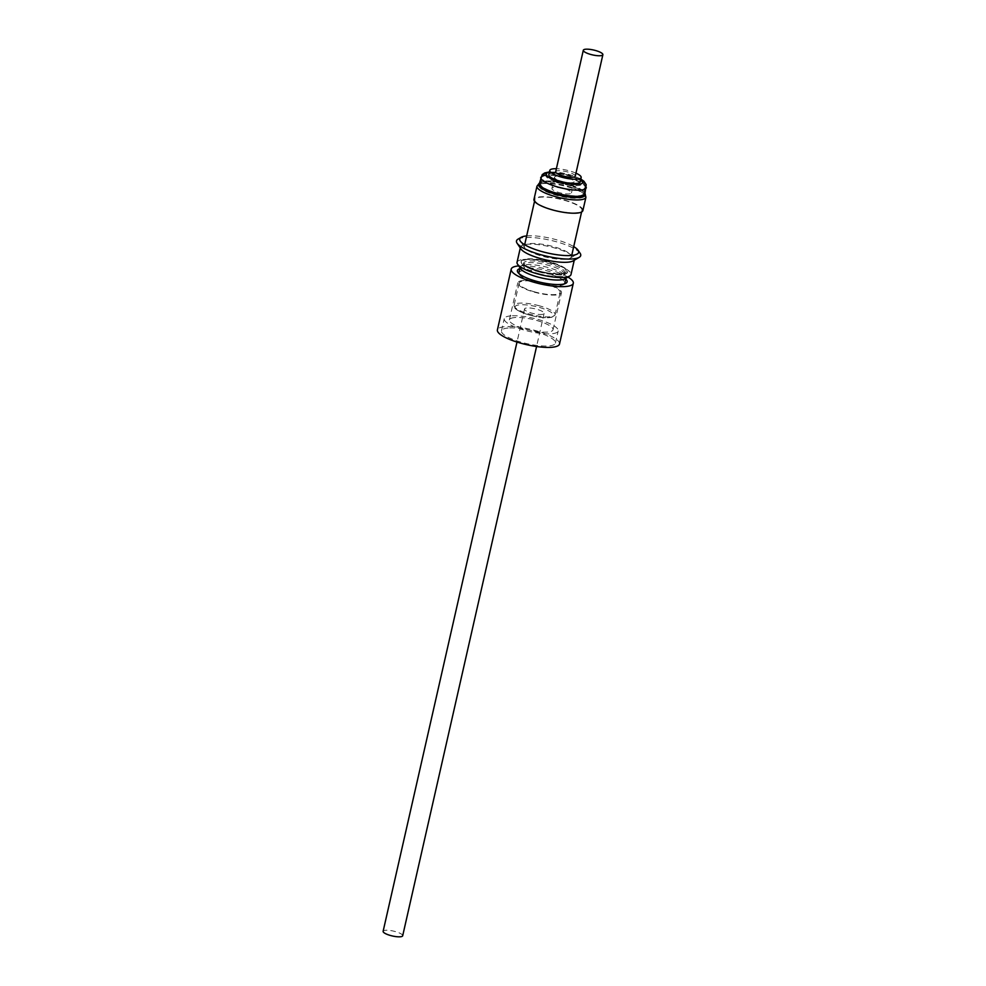 <?xml version="1.0" encoding="UTF-8"?>
<svg xmlns="http://www.w3.org/2000/svg" width="986" height="986" viewBox="0 0 986 986"><rect width="100%" height="100%" fill="white"/><g stroke="black" fill="none" stroke-linecap="round" stroke-linejoin="round"><path stroke-width="0.74" stroke-dasharray="4.93 3.7" d="M526.253 308.039A10.033 2.502 12.8 0 0 524.515 308.988A10.033 2.502 12.8 0 0 531.109 312.944A10.033 2.502 12.8 0 0 542.349 314.374A10.033 2.502 12.8 0 0 544.087 313.437A10.033 2.502 12.8 0 0 537.493 309.468A10.033 2.502 12.8 0 0 526.253 308.039M402.695 935.751A10.033 2.502 12.8 0 0 396.101 931.795A10.033 2.502 12.8 0 0 384.86 930.365A10.033 2.502 12.8 0 0 383.123 931.314M575.96 173.166A16.084 4.006 12.8 0 0 575.849 173.129A16.084 4.006 12.8 0 0 556.387 168.717M548.832 174.682A16.084 4.006 -167.2 0 1 558.446 173.179A16.084 4.006 -167.2 0 1 574.887 177.381A16.084 4.006 -167.2 0 1 580.199 181.806M582.899 210.548A25.094 6.236 12.8 0 0 568.934 201.44A25.094 6.236 12.8 0 0 533.968 199.431M551.975 192.96A23.8 5.916 12.8 0 0 578.055 197.397A23.8 5.916 12.8 0 0 583.305 191.765A23.8 5.916 12.8 0 0 571.88 186.243A23.8 5.916 12.8 0 0 541.721 182.311A23.8 5.916 12.8 0 0 551.975 192.96M584.981 193.539A23.997 5.965 12.8 0 0 583.453 191.888A23.997 5.965 12.8 0 0 571.942 186.317A23.997 5.965 12.8 0 0 541.536 182.361A23.997 5.965 12.8 0 0 539.441 183.199M553.035 209.821A24.12 6.002 -167.2 0 1 534.905 199.64A24.12 6.002 -167.2 0 1 563.832 200.146A24.12 6.002 -167.2 0 1 581.962 210.326A24.12 6.002 -167.2 0 1 553.035 209.821M530.197 243.604A24.12 6.002 -167.2 0 1 553.282 246.586A24.12 6.002 -167.2 0 1 571.412 256.767A24.12 6.002 -167.2 0 1 570.278 258.085A24.12 6.002 -167.2 0 1 565.582 259.232A24.12 6.002 -167.2 0 1 542.485 256.249A24.12 6.002 -167.2 0 1 524.811 247.757A24.12 6.002 -167.2 0 1 524.355 246.081A24.12 6.002 -167.2 0 1 530.197 243.604M534.93 291.967A21.039 5.226 -167.2 0 1 519.117 283.081A21.039 5.226 -167.2 0 1 544.334 283.537A21.039 5.226 -167.2 0 1 560.147 292.411A21.039 5.226 -167.2 0 1 534.93 291.967M526.672 235.925A30.209 7.518 -167.2 0 1 527.042 235.888A30.209 7.518 -167.2 0 1 573.716 246.611M520.62 268.734A23.541 5.854 -167.2 0 1 520.177 267.095A23.541 5.854 -167.2 0 1 525.871 264.679A23.541 5.854 -167.2 0 1 551.864 268.623A23.541 5.854 -167.2 0 1 566.1 277.534A23.541 5.854 -167.2 0 1 565.003 278.816M518.87 272.826A23.541 5.854 -167.2 0 1 524.564 270.423A23.541 5.854 -167.2 0 1 550.558 274.354A23.541 5.854 -167.2 0 1 564.793 283.265M564.534 283.845A23.541 5.854 -167.2 0 1 563.696 284.56A23.541 5.854 -167.2 0 1 559.099 285.681A23.541 5.854 -167.2 0 1 535.94 282.588A23.541 5.854 -167.2 0 1 519.314 274.465A23.541 5.854 -167.2 0 1 518.87 273.467M518.032 239.142A32.932 8.196 -167.2 0 1 524.453 237.577A32.932 8.196 -167.2 0 1 556.843 241.89A32.932 8.196 -167.2 0 1 580.113 253.254M521.015 249.039A27.657 6.877 -167.2 0 1 520.497 247.104A27.657 6.877 -167.2 0 1 527.19 244.269A27.657 6.877 -167.2 0 1 557.719 248.891A27.657 6.877 -167.2 0 1 574.444 259.367A27.657 6.877 -167.2 0 1 573.149 260.883M517.046 262.301A27.657 6.877 -167.2 0 1 523.739 259.466A27.657 6.877 -167.2 0 1 554.268 264.088A27.657 6.877 -167.2 0 1 570.993 274.552M565.754 279.05A25.5 6.347 12.8 0 0 523.554 267.945A25.5 6.347 12.8 0 0 519.832 268.611M559.506 344.015A31.848 7.925 12.8 0 0 540.242 331.974A31.848 7.925 12.8 0 0 505.091 326.649A31.848 7.925 12.8 0 0 497.4 329.916M567.948 277.091A31.848 7.925 12.8 0 0 518.895 265.887A31.848 7.925 12.8 0 0 518.698 265.9M510.921 315.853A27.657 6.877 12.8 0 0 504.24 318.688A27.657 6.877 12.8 0 0 520.965 329.151A27.657 6.877 12.8 0 0 551.494 333.773A27.657 6.877 12.8 0 0 558.187 330.939A27.657 6.877 12.8 0 0 541.462 320.475A27.657 6.877 12.8 0 0 510.921 315.853M508.16 328.005A27.657 6.877 12.8 0 0 501.48 330.84A27.657 6.877 12.8 0 0 518.205 341.304A27.657 6.877 12.8 0 0 548.734 345.926A27.657 6.877 12.8 0 0 555.426 343.091A27.657 6.877 12.8 0 0 538.701 332.627A27.657 6.877 12.8 0 0 508.16 328.005M523.209 280.492A22.382 5.571 12.8 0 0 517.798 282.785A22.382 5.571 12.8 0 0 531.343 291.264A22.382 5.571 12.8 0 0 556.055 294.999A22.382 5.571 12.8 0 0 561.465 292.706A22.382 5.571 12.8 0 0 547.92 284.239A22.382 5.571 12.8 0 0 523.209 280.492M514.791 317.554A22.382 5.571 12.8 0 0 509.38 319.858A22.382 5.571 12.8 0 0 522.925 328.326A22.382 5.571 12.8 0 0 547.624 332.06A22.382 5.571 12.8 0 0 553.047 329.768A22.382 5.571 12.8 0 0 539.502 321.3A22.382 5.571 12.8 0 0 514.791 317.554M575.257 176.223A10.033 2.502 12.8 0 0 568.663 172.254A10.033 2.502 12.8 0 0 557.423 170.824A10.033 2.502 12.8 0 0 555.685 171.774M561.823 274.626A23.8 5.916 -167.2 0 1 538.405 271.507A23.8 5.916 -167.2 0 1 521.594 263.299A23.8 5.916 -167.2 0 1 521.15 261.635A23.8 5.916 -167.2 0 1 526.906 259.207A23.8 5.916 -167.2 0 1 553.183 263.176A23.8 5.916 -167.2 0 1 567.579 272.185A23.8 5.916 -167.2 0 1 566.457 273.492A23.8 5.916 -167.2 0 1 561.823 274.626M561.897 274.318A23.8 5.916 -167.2 0 1 535.62 270.349A23.8 5.916 -167.2 0 1 521.224 261.339A23.8 5.916 -167.2 0 1 526.98 258.899A23.8 5.916 -167.2 0 1 553.245 262.88A23.8 5.916 -167.2 0 1 567.64 271.889A23.8 5.916 -167.2 0 1 561.897 274.318M539.059 273.738A21.039 5.226 12.8 0 0 559.198 276.339A21.039 5.226 12.8 0 0 563.302 275.34A21.039 5.226 12.8 0 0 564.288 274.194A21.039 5.226 12.8 0 0 548.475 265.308A21.039 5.226 12.8 0 0 528.348 262.707A21.039 5.226 12.8 0 0 523.258 264.864A21.039 5.226 12.8 0 0 523.652 266.331A21.039 5.226 12.8 0 0 539.059 273.738M571.387 187.389A23.171 5.768 -167.2 0 1 583.145 193.33A23.171 5.768 -167.2 0 1 576.724 198.26A23.171 5.768 -167.2 0 1 552 193.934A23.171 5.768 -167.2 0 1 541.178 183.803A23.171 5.768 -167.2 0 1 571.387 187.389M556.178 176.297A10.033 2.502 12.8 0 0 554.452 177.233A10.033 2.502 12.8 0 0 561.046 181.202A10.033 2.502 12.8 0 0 572.287 182.632A10.033 2.502 12.8 0 0 574.025 181.683A10.033 2.502 12.8 0 0 567.431 177.726A10.033 2.502 12.8 0 0 556.178 176.297M553.639 187.488A10.033 2.502 12.8 0 0 551.901 188.437A10.033 2.502 12.8 0 0 558.495 192.393A10.033 2.502 12.8 0 0 569.735 193.823A10.033 2.502 12.8 0 0 571.473 192.886A10.033 2.502 12.8 0 0 564.879 188.918A10.033 2.502 12.8 0 0 553.639 187.488M585.918 197.274A25.094 6.236 12.8 0 0 571.942 188.166A25.094 6.236 12.8 0 0 536.988 186.157M584.994 193.502L583.305 191.765L584.92 193.835A23.356 5.805 12.8 0 0 571.917 185.356A23.356 5.805 12.8 0 0 539.367 183.482L541.721 182.311L539.453 183.149M586.313 187.673A23.356 5.805 12.8 0 0 573.31 179.206A23.356 5.805 12.8 0 0 540.772 177.332M580.729 179.427A18.845 4.683 12.8 0 0 572.398 175.582A18.845 4.683 12.8 0 0 549.362 172.304M539.28 305.783A21.039 5.226 12.8 0 0 514.063 305.34A21.039 5.226 12.8 0 0 529.876 314.214A21.039 5.226 12.8 0 0 555.093 314.657A21.039 5.226 12.8 0 0 539.28 305.783M529.876 315.163A19.745 4.918 -167.2 0 1 515.53 306.067A19.745 4.918 -167.2 0 1 538.726 307.25A19.745 4.918 -167.2 0 1 553.084 316.358A19.745 4.918 -167.2 0 1 529.876 315.163M539.453 272.037A21.039 5.226 -167.2 0 1 523.64 263.163A21.039 5.226 -167.2 0 1 548.869 263.607A21.039 5.226 -167.2 0 1 564.67 272.481A21.039 5.226 -167.2 0 1 539.453 272.037M539.441 271.088A22.321 5.546 12.8 0 0 565.656 272.419A22.321 5.546 12.8 0 0 549.424 262.14A22.321 5.546 12.8 0 0 523.209 260.797A22.321 5.546 12.8 0 0 539.441 271.088M552.912 191.777A22.062 5.485 12.8 0 0 583.663 193.552A22.062 5.485 12.8 0 0 571.375 185.541A22.062 5.485 12.8 0 0 540.624 183.766A22.062 5.485 12.8 0 0 552.912 191.777M572.767 179.39A22.062 5.485 12.8 0 0 542.029 177.616A22.062 5.485 12.8 0 0 554.317 185.614A22.062 5.485 12.8 0 0 585.055 187.389A22.062 5.485 12.8 0 0 572.767 179.39M572.114 176.802A18.845 4.683 12.8 0 0 547.6 173.869A18.845 4.683 12.8 0 0 556.35 182.127A18.845 4.683 12.8 0 0 580.865 185.048A18.845 4.683 12.8 0 0 572.114 176.802M524.515 308.988L516.997 342.068M580.828 179.021L572.866 175.57L549.461 171.897M534.905 199.64L534.535 201.304M524.663 244.738L524.355 246.081M519.117 283.081L514.063 305.34C512.905 307.459 516.528 311.243 529.815 315.187C539.391 317.677 546.786 318.342 552.024 317.196L555.093 314.657L560.147 292.411M524.811 247.757L520.288 241.089M566.1 277.534L565.927 278.274M574.444 259.367L574.246 260.242M519.314 274.465L517.86 272.333M501.48 330.84L504.24 318.688M509.38 319.858L517.798 282.785M553.047 329.768L561.465 292.706M555.426 343.091L558.187 330.939M563.696 284.56L565.927 283.253M520.497 247.104L520.3 247.979M520.177 267.095L520.004 267.847M570.278 258.085L577.229 254.018M581.962 210.326L581.58 212.002M571.72 255.423L571.412 256.767M544.087 313.437L536.569 346.517M523.652 266.331L521.594 263.299M564.288 274.194L564.386 272.789C565.508 273.837 552.333 274.946 539.502 271.051C528.139 267.07 522.9 264.568 523.776 263.558L523.258 264.864M563.302 275.34L566.457 273.492M541.178 183.803L540.439 184.16L542.029 177.616C541.721 171.971 555.389 171.589 572.447 176.79C585.77 182.163 581.826 181.781 584.106 183.384L585.055 187.389L583.663 193.983L583.145 193.33M554.452 177.233L551.901 188.437M574.025 181.683L571.473 192.886"/><path stroke-width="1.48" d="M516.997 342.068L383.123 931.314A10.033 2.502 12.8 0 0 389.716 935.27A10.033 2.502 12.8 0 0 400.969 936.7A10.033 2.502 12.8 0 0 402.695 935.751L536.569 346.517M556.387 168.717A16.084 4.006 12.8 0 0 549.794 170.43A16.084 4.006 12.8 0 0 555.106 174.867A16.084 4.006 12.8 0 0 571.547 179.058A16.084 4.006 12.8 0 0 581.161 177.554A16.084 4.006 12.8 0 0 575.96 173.166M581.161 177.554L580.199 181.806A16.084 4.006 -167.2 0 1 570.574 183.31A16.084 4.006 -167.2 0 1 554.132 179.119A16.084 4.006 -167.2 0 1 548.832 174.682L549.794 170.43M585.918 197.274A25.094 6.236 12.8 0 1 550.952 195.253A25.094 6.236 12.8 0 1 536.988 186.157L533.968 199.431A25.094 6.236 12.8 0 0 547.945 208.527A25.094 6.236 12.8 0 0 582.899 210.548L585.918 197.274L584.994 193.502M539.441 183.199A23.997 5.965 12.8 0 0 551.864 193.096A23.997 5.965 12.8 0 0 576.12 197.582A23.997 5.965 12.8 0 0 584.981 193.539M573.716 246.611A30.209 7.518 -167.2 0 1 578.092 250.259A30.209 7.518 -167.2 0 1 577.229 254.018A30.209 7.518 -167.2 0 1 571.35 255.46A30.209 7.518 -167.2 0 1 541.634 251.504A30.209 7.518 -167.2 0 1 520.288 241.089A30.209 7.518 -167.2 0 1 521.15 237.33A30.209 7.518 -167.2 0 1 526.672 235.925M574.246 260.242L570.993 274.552A27.657 6.877 -167.2 0 1 569.698 276.068L565.003 278.816A23.541 5.854 -167.2 0 1 560.405 279.938A23.541 5.854 -167.2 0 1 537.247 276.856A23.541 5.854 -167.2 0 1 520.62 268.734L517.564 264.223A27.657 6.877 -167.2 0 1 517.046 262.301L520.3 247.979M565.927 278.274L564.793 283.265A23.541 5.854 -167.2 0 1 564.534 283.845M578.092 250.259L580.113 253.254A32.932 8.196 -167.2 0 1 579.176 257.358A32.932 8.196 -167.2 0 1 572.767 258.924A32.932 8.196 -167.2 0 1 540.365 254.61A32.932 8.196 -167.2 0 1 517.095 243.246A32.932 8.196 -167.2 0 1 518.032 239.142L521.15 237.33M579.176 257.358L573.149 260.883A27.657 6.877 -167.2 0 1 567.763 262.202A27.657 6.877 -167.2 0 1 540.55 258.566A27.657 6.877 -167.2 0 1 521.015 249.039L517.095 243.246M569.698 276.068A27.657 6.877 -167.2 0 1 564.312 277.386A27.657 6.877 -167.2 0 1 537.099 273.763A27.657 6.877 -167.2 0 1 517.564 264.223M519.832 268.611A25.5 6.347 12.8 0 0 517.86 272.333A25.5 6.347 12.8 0 0 535.879 281.121A25.5 6.347 12.8 0 0 560.96 284.461A25.5 6.347 12.8 0 0 565.927 283.253A25.5 6.347 12.8 0 0 565.754 279.05M518.87 273.467A23.541 5.854 -167.2 0 1 518.87 272.826L520.004 267.847M518.698 265.9A31.848 7.925 12.8 0 0 511.204 269.153L497.4 329.916A31.848 7.925 12.8 0 0 516.652 341.957A31.848 7.925 12.8 0 0 551.803 347.282A31.848 7.925 12.8 0 0 559.506 344.015L573.31 283.253A31.848 7.925 12.8 0 0 567.948 277.091M511.204 269.153A31.848 7.925 12.8 0 0 530.456 281.195A31.848 7.925 12.8 0 0 565.607 286.519A31.848 7.925 12.8 0 0 573.31 283.253M585.031 49.3A10.033 2.502 12.8 0 0 583.305 50.249A10.033 2.502 12.8 0 0 589.899 54.205A10.033 2.502 12.8 0 0 601.14 55.635A10.033 2.502 12.8 0 0 602.877 54.686A10.033 2.502 12.8 0 0 596.284 50.73A10.033 2.502 12.8 0 0 585.031 49.3M583.305 50.249L555.685 171.774A10.033 2.502 12.8 0 0 562.279 175.73A10.033 2.502 12.8 0 0 573.532 177.16A10.033 2.502 12.8 0 0 575.257 176.223L602.877 54.686M549.461 171.897L544.716 172.932L542.238 174.608L539.367 183.482A23.356 5.805 12.8 0 0 552.382 191.95A23.356 5.805 12.8 0 0 584.92 193.835L586.177 184.629L583.958 181.288L580.828 179.021M540.772 177.332A23.356 5.805 12.8 0 0 553.775 185.799A23.356 5.805 12.8 0 0 586.313 187.673M549.362 172.304A18.845 4.683 12.8 0 0 556.622 180.906A18.845 4.683 12.8 0 0 577.845 184.394A18.845 4.683 12.8 0 0 580.729 179.427M534.535 201.304L524.663 244.738M581.58 212.002L571.72 255.423M536.988 186.157L539.453 183.149"/></g></svg>
